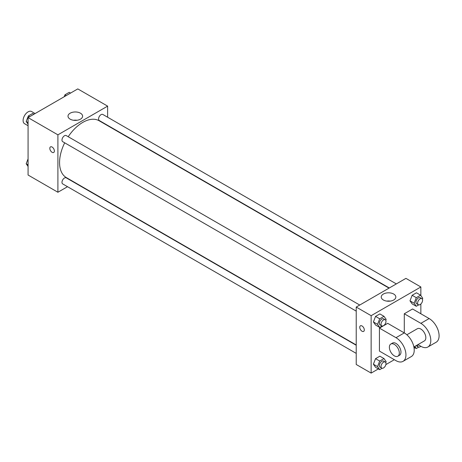 <?xml version="1.0" encoding="UTF-8"?>
<svg xmlns="http://www.w3.org/2000/svg" width="462" height="462" viewBox="0 0 462 462"><rect width="100%" height="100%" fill="white"/><g stroke="black" fill="none" stroke-linecap="round" stroke-linejoin="round"><path stroke-width="0.69" d="M35.1 113.554L31.589 111.521A7.034 4.06 120 0 0 26.167 113.409A7.034 4.06 120 0 0 23.1 120.484A7.034 4.06 120 0 0 24.555 123.7L28.072 125.733M67.516 186.7L57.906 192.25L28.072 175.023L28.072 117.614L77.789 88.906L107.623 106.133L107.623 117.227M64.692 142.816A32.814 18.948 120 0 0 59.563 162.584A32.814 18.948 120 0 0 66.355 177.604L356.225 344.958M389.039 288.126L99.168 120.773A32.814 18.948 120 0 0 68.209 136.729M107.623 125.346L107.623 125.652M57.906 192.25L57.906 134.835L107.623 106.133M396.332 283.911L102.818 114.455A3.517 2.027 120 0 0 100.11 115.396A3.517 2.027 120 0 0 98.573 118.93A3.517 2.027 120 0 0 99.301 120.542L389.304 287.97M356.225 345.264L66.228 177.835A3.517 2.027 120 0 0 63.513 178.777A3.517 2.027 120 0 0 61.983 182.317A3.517 2.027 120 0 0 62.711 183.922L356.225 353.384M356.225 311.128L62.711 141.672A3.517 2.027 -60 0 1 62.711 137.612A3.517 2.027 -60 0 1 66.228 135.58L359.742 305.041M57.906 134.835L28.072 117.614M70.143 119.156A7.3 4.216 180 0 1 68.006 116.176A7.3 4.216 180 0 1 75.306 111.966A7.3 4.216 180 0 1 82.606 116.176A7.3 4.216 180 0 1 78.101 120.068A7.3 4.216 180 0 1 70.143 119.156M54.383 150.982A3.222 1.86 60 0 1 53.713 152.46A3.222 1.86 60 0 1 50.491 150.6A3.222 1.86 60 0 1 50.491 146.876A3.222 1.86 60 0 1 52.974 147.742A3.222 1.86 60 0 1 54.383 150.982M53.713 152.46A3.222 1.86 60 0 1 50.491 150.595A3.222 1.86 60 0 1 50.491 146.876M73.539 120.264A7.3 4.216 180 0 1 77.073 120.264M378.384 368.913L371.142 373.094L356.225 364.483L356.225 307.068L405.942 278.367L420.859 286.977L420.859 295.565M28.072 124.18L26.184 121.494L28.338 115.945L32.646 113.461L33.951 114.218M28.072 122.586L26.184 121.494M29.649 116.701L28.338 115.945M64.178 96.766L64.934 94.82L69.236 92.331L70.547 93.087M66.239 95.576L64.934 94.82M28.072 166.435L26.184 163.75L28.072 158.888M28.072 164.842L26.184 163.75M382.132 326.005L379.695 327.414L377.541 324.347L379.695 318.797L383.997 316.314L386.151 319.375L385.776 320.345M385.262 319.773L383.604 318.82A3.517 2.027 120 0 0 380.896 319.762A3.517 2.027 120 0 0 379.36 323.296A3.517 2.027 120 0 0 380.087 324.907L381.745 325.866A3.517 2.027 120 0 0 385.262 323.833A3.517 2.027 120 0 0 385.262 319.773A3.517 2.027 120 0 0 382.553 320.715A3.517 2.027 120 0 0 381.017 324.255A3.517 2.027 120 0 0 381.745 325.866M379.695 327.414L375.548 325.017L373.4 321.956L375.548 316.406L379.856 313.923L383.997 316.314M377.541 324.347L373.4 321.956L375.548 316.406L379.856 313.923M379.695 318.797L375.548 316.406M418.722 304.88L416.285 306.283L414.137 303.222L416.285 297.672L420.593 295.189L422.747 298.25L422.372 299.214M421.858 298.648L420.201 297.69A3.517 2.027 120 0 0 417.492 298.631A3.517 2.027 120 0 0 415.956 302.171A3.517 2.027 120 0 0 416.684 303.782L418.341 304.735A3.517 2.027 120 0 0 421.858 302.708A3.517 2.027 120 0 0 421.858 298.648A3.517 2.027 120 0 0 419.149 299.59A3.517 2.027 120 0 0 417.613 303.13A3.517 2.027 120 0 0 418.341 304.735M416.285 306.283L412.144 303.892L409.99 300.831L412.144 295.282L416.453 292.793L420.593 295.189M414.137 303.222L409.99 300.831L412.144 295.282L416.453 292.793M416.285 297.672L412.144 295.282M382.132 368.26L379.695 369.669L377.541 366.603L379.695 361.053L383.997 358.57L386.151 361.631L385.776 362.601M385.262 362.029L383.604 361.07A3.517 2.027 120 0 0 380.896 362.017A3.517 2.027 120 0 0 379.36 365.552A3.517 2.027 120 0 0 380.087 367.163L381.745 368.122A3.517 2.027 120 0 0 385.262 366.089A3.517 2.027 120 0 0 385.262 362.029A3.517 2.027 120 0 0 382.553 362.97A3.517 2.027 120 0 0 381.017 366.51A3.517 2.027 120 0 0 381.745 368.122M379.695 369.669L375.548 367.273L373.4 364.212L375.548 358.662L379.856 356.179L383.997 358.57M377.541 366.603L373.4 364.212L375.548 358.662L379.856 356.179M379.695 361.053L375.548 358.662M418.722 347.135L416.285 348.539L414.807 346.431M416.245 345.605A3.517 2.027 120 0 0 416.684 346.038L418.341 346.991A3.517 2.027 120 0 0 420.818 346.275M416.285 348.539L413.935 347.181M417.66 344.785A3.517 2.027 120 0 0 417.613 345.385A3.517 2.027 120 0 0 418.341 346.991M360.412 325.808A3.222 1.86 60 0 1 363.634 327.668A3.222 1.86 60 0 1 363.634 331.393A3.222 1.86 60 0 1 362.023 331.231A3.222 1.86 60 0 1 359.921 328.39A3.222 1.86 60 0 1 360.412 325.808A3.222 1.86 -120 0 0 359.921 328.39A3.222 1.86 -120 0 0 362.029 331.231A3.222 1.86 -120 0 0 363.64 331.387M371.142 373.094L371.142 315.679L356.225 307.068L405.942 278.367M356.225 364.483L356.225 307.068M393.705 294.046A7.3 4.216 180 0 1 395.842 297.02A7.3 4.216 180 0 1 388.542 301.236A7.3 4.216 180 0 1 381.242 297.02A7.3 4.216 180 0 1 385.747 293.127A7.3 4.216 180 0 1 393.705 294.046M371.142 315.679L420.859 286.977M390.309 301.108A7.3 4.216 0 0 0 386.775 301.108M420.859 303.984L420.859 313.767M414.98 347.782L414.114 348.284M394.346 359.696L385.868 364.587M412.144 303.892L409.99 300.831M375.548 325.017L373.4 321.956M375.548 367.273L373.4 364.212M379.429 328.118L395.998 337.687A14.062 8.12 60 0 1 405.186 350.081A14.062 8.12 60 0 1 403.031 361.348A14.062 8.12 60 0 1 395.998 360.655L379.429 351.085L379.429 328.118L387.716 323.336L404.285 332.906L404.285 313.767L412.572 308.986L429.146 318.555A14.062 8.12 60 0 1 438.334 330.942A14.062 8.12 60 0 1 436.18 342.215L427.893 346.997A14.062 8.12 60 0 1 420.859 346.304L417.948 344.617M403.031 361.348L411.319 356.566A14.062 8.12 -120 0 0 413.473 345.299A14.062 8.12 -120 0 0 404.285 332.906L395.998 337.687M406.86 334.783L417.342 328.73A7.034 4.06 60 0 1 422.765 330.613A7.034 4.06 60 0 1 425.831 337.687A7.034 4.06 60 0 1 424.376 340.91L413.894 346.962M429.146 318.555L420.859 323.336L404.285 313.767M420.859 323.336A14.062 8.12 60 0 1 430.047 335.73A14.062 8.12 60 0 1 427.893 346.997M390.829 344.04L392.486 343.081A7.034 4.06 60 0 1 397.903 344.964A7.034 4.06 60 0 1 400.97 352.044A7.034 4.06 60 0 1 399.514 355.261L397.857 356.219A7.034 4.06 60 0 1 390.829 352.159A7.034 4.06 60 0 1 390.829 344.04A7.034 4.06 60 0 1 396.246 345.923A7.034 4.06 60 0 1 399.312 352.997A7.034 4.06 60 0 1 397.857 356.219"/></g></svg>
